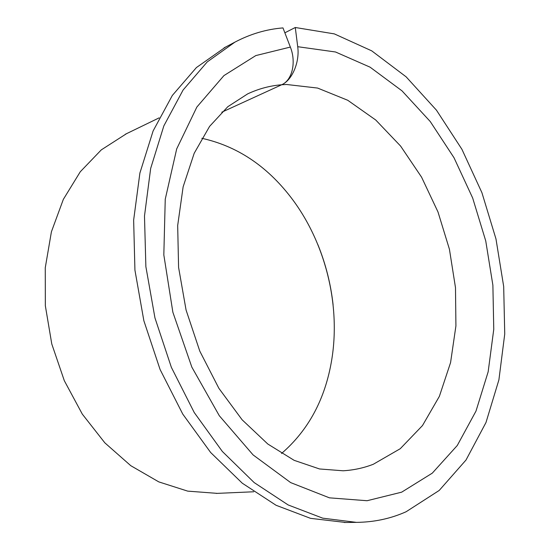 <?xml version="1.0" encoding="UTF-8"?>
<svg xmlns="http://www.w3.org/2000/svg" width="550" height="550" viewBox="0 0 550 550"><rect width="100%" height="100%" fill="white"/><g stroke="black" fill="none" stroke-linecap="round" stroke-linejoin="round"><path stroke-width="0.82" d="M281.524 453.496C308.571 430.114 325.311 398.853 331.746 359.714C340.869 304.047 325.022 241.45 290.51 196.838C266.248 165.516 236.686 146.004 201.816 138.297M333.094 304.789C330.798 284.027 325.724 263.966 317.873 244.606M126.5 133.691L101.303 149.868L80.279 171.758L63.333 199.375L51.411 231.798L45.258 267.781L45.341 305.759L51.782 343.991L64.309 380.683L82.308 414.123L104.837 442.832L130.756 465.671L158.799 481.889L187.708 491.129L217.346 493.371M282.975 27.913C266.386 29.239 250.36 33.99 234.891 42.151L207.199 61.944L183.088 90.035L163.852 125.881L150.672 168.41L144.485 216.026L145.874 266.654L154.956 317.928L171.366 367.345L194.239 412.534L222.337 451.454L254.162 482.577L288.138 504.941L322.706 518.162L356.476 522.369C374.199 522.177 390.754 518.629 406.141 511.727L439.209 490.449L466.015 460.013L485.987 422.503L498.898 379.885L504.742 333.994L503.683 286.488L495.969 238.906L481.924 192.699L461.924 149.311L436.459 110.186L406.134 76.835L371.738 50.861L334.324 33.887L295.281 27.5L297.715 46.702C299.894 61.964 292.132 80.341 281.669 84.762C292.215 80.341 296.457 62.246 290.352 47.073L282.975 27.913M225.651 47.018L196.419 67.554L172.336 95.446L153.106 130.962L139.899 173.044L133.643 220.11L134.929 270.119L143.859 320.732L160.084 369.504L182.758 414.088L210.65 452.499L242.289 483.209L276.1 505.292L310.551 518.348L345.778 522.486M221.788 112.2L281.669 84.762C269.981 85.711 258.651 88.749 247.679 93.871L227.824 106.693L209.591 126.383L194.184 153.299L183.129 186.842L177.678 225.541L178.585 267.382L186.072 310.042L199.788 351.12L218.9 388.348L242.11 419.781L267.788 444.008L294.14 460.336L319.55 468.964L343.104 470.779C353.678 470.161 363.743 467.981 373.306 464.262L400.256 448.711L422.496 425.549L439.381 396.33L450.567 362.608L455.922 325.903L455.489 287.657L449.426 249.239L437.999 211.984L421.575 177.169L400.62 146.094L375.76 120.031L347.751 100.279L317.597 88.062L286.502 84.48L281.669 84.762L221.788 112.2M284.866 32.807L295.281 27.5M290.352 47.073L255.798 55.584L223.926 75.604L196.859 107.051L176.688 148.919L165.248 199.21L163.824 254.904L172.865 312.228L191.84 367.125L219.306 415.731L253.096 454.919L290.668 482.604L329.436 497.839L367.07 500.727L401.658 492.168L432.293 473.144L457.263 445.5L475.984 411.111L488.159 371.807L493.763 329.306L492.882 285.189L485.746 240.948L472.663 198L454.004 157.726L430.251 121.536L402.016 90.86L370.102 67.183L335.528 51.989L297.715 46.702M216.281 493.412L253.701 491.776M125.352 134.248L159.142 117.858M344.245 522.5L356.476 522.369M224.07 47.857L234.891 42.151"/></g></svg>
